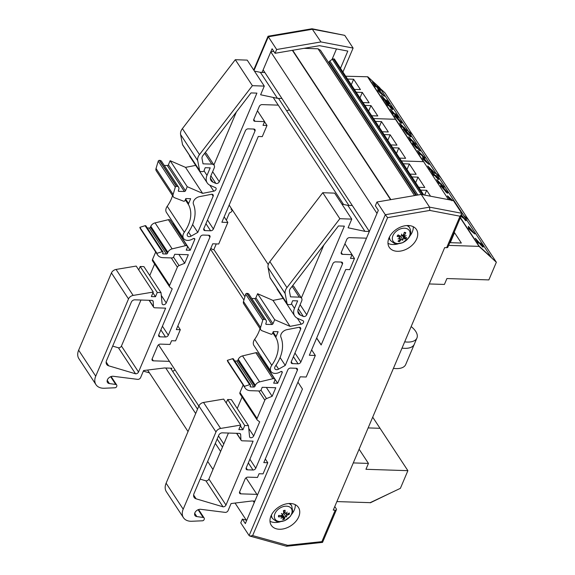 <?xml version="1.0" encoding="UTF-8"?>
<svg xmlns="http://www.w3.org/2000/svg" width="575" height="575" viewBox="0 0 575 575"><rect width="100%" height="100%" fill="white"/><g stroke="black" fill="none" stroke-linecap="round" stroke-linejoin="round"><path stroke-width="0.86" d="M454.02 232.667L454.53 232.681L461.337 243.038L449.779 242.664M454.53 232.681L450.29 242.679M448.622 245.388L479.025 246.373L460.295 217.889L479.025 246.373L496.354 262.243L468.503 219.88L463.781 215.56L468.503 219.88L440.644 177.517L435.929 173.197L440.644 177.517L412.793 135.154L408.07 130.834L412.793 135.154L384.934 92.791L380.219 88.471M496.354 262.243L488.858 279.91L446.912 278.552L444.418 284.438L429.252 283.949M420.591 190.124L426.679 190.318L430.553 196.219M426.679 190.318L424.652 195.09M403.262 163.76L409.342 163.961L407.007 169.46M409.342 163.961L416.149 174.318L410.068 174.117M411.923 176.942L418.011 177.136L415.675 182.642M418.011 177.136L424.817 187.493L418.737 187.299M423.315 161.647L367.605 76.928L423.315 161.647L401.4 160.935L423.315 161.647M392.732 147.761L398.82 147.955L405.627 158.312L399.546 158.111M398.82 147.955L396.484 153.46M375.403 121.397L381.491 121.598L379.155 127.104M381.491 121.598L388.298 131.955L382.21 131.754M384.071 134.579L390.152 134.78L387.816 140.278M390.152 134.78L396.966 145.13L390.878 144.936M373.549 118.572L395.456 119.291L373.549 118.572M364.881 105.397L370.961 105.592L377.775 115.949L371.687 115.755M370.961 105.592L368.625 111.097M347.552 79.034L353.632 79.235L351.296 84.741M353.632 79.235L360.439 89.592L354.358 89.391M356.213 92.216L362.3 92.417L359.964 97.915M362.3 92.417L369.107 102.767L363.026 102.573M345.69 76.216L367.777 76.777L448.579 199.662M372.708 417.17L380.032 428.303L368.144 427.915L380.032 428.303L407.883 470.666L400.387 488.34L370.178 502.658M407.883 470.666L365.944 469.301L368.446 463.414L359.102 449.212M353.287 462.918L368.446 463.414M336.878 501.58L370.235 502.665L390.978 492.804L370.286 502.816M423.746 194.918L334.334 58.945L333.392 58.916A1.409 0.963 146.7 0 0 332.343 59.254L329.813 61.015A1.409 0.963 146.7 0 0 329.108 62.078L328.814 62.977M416.214 195.292L329.044 62.733M415.862 195.356L320.44 50.241L318.033 48.789L304.017 48.336M414.553 195.579L318.033 48.789M273.75 51.29L270.782 51.872L263.134 69.891L369.351 231.438M377.006 213.411L270.782 51.872M348.874 205.397L278.487 98.361M343.548 204.456L273.168 97.419M366.189 238.884L321.152 344.993L316.624 338.114M268.288 264.601L229.159 205.095M244.928 296.729L213.799 249.385M246.014 477.818L257.413 495.154L302.45 389.045L297.929 382.167L302.45 389.045L245.338 523.595L242.362 519.081L246.301 520.174M243.937 300.057L210.464 249.147M223.783 444.008L218.478 435.943M198.849 406.087L158.549 344.799M222.467 447.113L217.163 439.048M197.527 409.192L170.552 368.165M254.251 502.6L253.216 501.033M220.62 451.454L215.316 443.39M195.687 413.533L165.751 368.014M246.603 520.627L235.053 503.067M212.973 469.48L207.668 461.416M188.032 431.559L147.588 370.048M334.772 506.532L336.282 508.825A2.322 1.179 -157 0 1 336.44 509.666A2.322 1.179 -157 0 1 335.232 510.169L321.878 541.643L287.651 545.316L252.641 535.591L387.6 217.652L429.798 210.436L460.014 216.207L461.754 214.446L461.732 213.282L453.38 200.574L421.238 194.436L376.956 202.012L375.346 205.792L378.321 210.313L321.202 344.863L316.681 337.985M242.362 519.081L240.76 522.862L249.119 535.569L249.881 536.072L252.641 535.591M376.956 202.012L385.308 214.719L249.119 535.569M335.232 510.169L333.256 510.104L444.676 247.609L446.66 247.674A2.322 1.179 23 0 0 447.868 247.171L461.754 214.446M269.998 521.295A16.244 11.133 146.7 0 0 274.943 522.481A16.244 11.133 146.7 0 0 280.284 521.784M291.654 514.302A16.244 11.133 146.7 0 0 295.284 504.67M279.4 529.259A16.244 11.133 -33.3 0 1 271.292 525.298A16.244 11.133 -33.3 0 1 278.753 507.071A16.244 11.133 -33.3 0 1 298.439 507.445A16.244 11.133 -33.3 0 1 295.643 521.633A16.244 11.133 -33.3 0 1 279.4 529.259M387.981 243.333A16.244 11.133 146.7 0 0 392.926 244.519A16.244 11.133 146.7 0 0 398.267 243.822M409.637 236.347A16.244 11.133 146.7 0 0 413.267 226.708M397.382 251.297A16.244 11.133 -33.3 0 1 389.282 247.336A16.244 11.133 -33.3 0 1 396.736 229.109A16.244 11.133 -33.3 0 1 416.429 229.49A16.244 11.133 -33.3 0 1 413.626 243.678A16.244 11.133 -33.3 0 1 397.382 251.297M321.878 541.643L322.553 542.383L336.44 509.666M387.6 217.652L385.308 214.719L429.59 207.144L429.798 210.436M287.651 545.316L286.4 546.228L249.881 536.072M332.343 59.254L429.59 207.144L461.732 213.282M336.497 48.925L332.019 59.477M262.063 72.4L272.097 48.767L275.066 53.288L319.513 45.684L347.803 51.089L340.493 68.31M275.066 53.288L276.676 49.507L320.958 41.932L353.1 48.07L342.93 72.019M149.421 372.844L143.34 371.148M276.676 49.507L268.317 36.793L312.599 29.224L344.741 35.363L312.009 28.757L320.958 41.932M312.009 28.757L268.043 36.239L268.317 36.793L254.021 70.481M353.1 48.07L344.741 35.363M256.903 494.371L240.81 493.853A2.343 1.603 146.7 0 1 239.638 493.278A2.343 1.603 146.7 0 1 239.603 491.927L245.115 478.932A2.343 1.603 146.7 0 1 247.904 477.142L257.478 477.451L259.059 473.735L263.048 473.865L267.777 462.731L263.788 462.595L300.2 376.819L306.18 377.013L315.323 355.472L311.636 349.866M365.707 238.151L349.571 237.626A2.343 1.603 146.7 0 0 346.79 239.416L341.27 252.411A2.343 1.603 146.7 0 0 341.313 253.762A2.343 1.603 146.7 0 0 342.477 254.337L352.058 254.646L350.477 258.362L354.473 258.491L349.744 269.632L345.748 269.502L309.343 355.278L315.323 355.472M254.89 501.084L251.943 500.99L231.071 503.556L228.067 510.629A2.322 1.588 -33.3 0 1 225.307 512.404L200.388 509.263A4.636 3.177 146.7 0 0 195.752 511.441A4.636 3.177 146.7 0 0 194.954 515.495A4.636 3.177 146.7 0 0 196.851 516.587L203.191 517.464A2.343 1.603 -33.3 0 1 204.154 518.018A2.343 1.603 -33.3 0 1 204.19 519.369L204.039 519.721A1.402 0.963 -33.3 0 1 202.501 520.792L191.842 521.259A14.713 10.084 -33.3 0 1 183.439 517.68A14.713 10.084 -33.3 0 1 183.195 509.191L215.977 431.954A4.679 3.206 -33.3 0 1 220.606 428.44L240.745 425.076L238.826 429.597L242.938 429.733L244.734 425.507L248.479 425.629L249.557 436.655A2.343 1.603 146.7 0 0 249.744 437.187A2.343 1.603 146.7 0 0 251.749 437.632A2.343 1.603 146.7 0 0 253.69 435.965L259.684 421.849L257.37 420.145A2.343 1.603 -33.3 0 1 257.097 419.858A2.343 1.603 -33.3 0 1 257.054 418.507L264.838 400.171A2.343 1.603 -33.3 0 1 266.52 398.597L272.155 396.283L275.777 387.737L262.207 387.298L261.107 389.9A1.402 0.963 -33.3 0 1 259.44 390.971L250.657 390.691A10.767 7.382 -33.3 0 1 245.144 388.06A10.767 7.382 -33.3 0 1 244.411 386.335L249.643 384.689A0.934 0.64 -33.3 0 1 250.47 385.408L250.154 386.156A0.934 0.64 146.7 0 0 250.635 386.925L253.827 387.025A0.934 0.64 146.7 0 0 254.941 386.307L255.357 385.329A4.679 3.206 -33.3 0 1 259.62 381.886L272.924 378.702A2.343 1.603 -33.3 0 1 274.742 379.205A2.343 1.603 -33.3 0 1 274.785 380.557L273.678 383.151L277.675 383.281L282.196 372.622A1.402 0.963 146.7 0 0 282.174 371.809A1.402 0.963 146.7 0 0 280.499 371.759A7.957 5.455 -33.3 0 1 271.012 371.472A7.957 5.455 -33.3 0 1 271.774 365.29A37.454 25.674 146.7 0 0 276.05 337.812A2.343 1.603 -33.3 0 1 276.065 336.555L278.113 331.725L273.305 331.567L272.457 333.565A0.934 0.64 -33.3 0 1 271.113 334.233L261.984 330.733A4.679 3.206 -33.3 0 1 260.806 329.813A4.679 3.206 -33.3 0 1 260.583 327.498L262.775 320.153A0.934 0.64 -33.3 0 1 263.918 319.355L264.169 319.362A3.845 2.638 -33.3 0 1 266.103 320.304A3.845 2.638 -33.3 0 1 266.304 322.129L265.822 323.689A0.934 0.64 146.7 0 0 266.333 324.379L271.846 324.508A0.934 0.64 146.7 0 0 272.96 323.79L274.692 319.707L290.08 326.377L301.235 324.192A2.343 1.603 146.7 0 0 303.212 322.913A2.343 1.603 146.7 0 0 303.435 321.094A2.343 1.603 146.7 0 0 302.903 320.656L297.678 318.392A13.11 8.984 -33.3 0 1 294.695 315.948A13.11 8.984 -33.3 0 1 294.472 308.38L297.656 300.876L292.689 300.718L291.748 302.932A1.402 0.963 -33.3 0 1 291.324 304.074A1.402 0.963 -33.3 0 1 290.023 304.628L288.413 304.577A2.343 1.603 -33.3 0 1 287.241 304.002A2.343 1.603 -33.3 0 1 287.076 303.593L285.15 293.566A9.365 6.418 -33.3 0 1 286.954 287.622L339.854 218.694L351.763 219.118L348.083 227.786L364.931 231.344L369.33 231.488M278.616 369.143L285.257 365.412L300.624 329.209A2.343 1.603 146.7 0 0 300.581 327.858A2.343 1.603 146.7 0 0 298.871 327.333L286.903 329.683A6.088 4.169 146.7 0 0 280.923 337.238A42.14 28.879 -33.3 0 1 275.245 366.347A3.277 2.25 146.7 0 0 274.929 368.898A3.277 2.25 146.7 0 0 278.616 369.143L276.022 365.204M303.334 316.43A2.343 1.603 146.7 0 0 306.755 314.769L344.375 226.133L338.467 225.939L290.382 288.592A4.679 3.206 146.7 0 0 289.484 291.561L290.497 296.851L299.244 297.138A4.715 3.234 -33.3 0 1 301.602 298.288A4.715 3.234 -33.3 0 1 301.573 301.235L298.389 308.746A8.431 5.779 146.7 0 0 298.533 313.605A8.431 5.779 146.7 0 0 300.452 315.179L303.334 316.43L298.346 308.84M341.27 262.056A2.343 1.603 -33.3 0 1 342.434 262.631A2.343 1.603 -33.3 0 1 342.477 263.982L300.862 362.013A2.343 1.603 -33.3 0 1 298.08 363.81L292.488 363.623A2.343 1.603 -33.3 0 1 291.324 363.055A2.343 1.603 -33.3 0 1 291.281 361.704L332.896 263.666A2.343 1.603 -33.3 0 1 335.678 261.877L341.27 262.056M247.408 469.825A2.343 1.603 -33.3 0 1 246.244 469.257A2.343 1.603 -33.3 0 1 246.201 467.906L287.816 369.876A2.343 1.603 -33.3 0 1 290.598 368.079L296.183 368.266A2.343 1.603 -33.3 0 1 297.354 368.834A2.343 1.603 -33.3 0 1 297.39 370.185L255.782 468.215A2.343 1.603 -33.3 0 1 252.993 470.012L247.408 469.825L246.179 467.957M242.276 440.809L253.101 441.162L225.989 505.037A2.343 1.603 -33.3 0 1 222.999 506.812L196.125 498.827A6.656 4.564 -33.3 0 1 194.127 497.411A6.656 4.564 -33.3 0 1 194.019 493.573L218.838 435.088A2.925 2.005 -33.3 0 1 222.324 432.846L239.315 433.399A2.322 1.588 -33.3 0 1 240.472 433.967A2.322 1.588 -33.3 0 1 240.659 434.549L240.932 439.659A2.322 1.588 146.7 0 0 241.119 440.242A2.322 1.588 146.7 0 0 242.276 440.809M323.84 245L301.372 297.936M301.602 298.288L293.983 286.709A4.715 3.234 146.7 0 0 292.596 285.71M200.15 479.119L205.915 480.829A2.343 1.603 146.7 0 0 208.905 479.054L228.433 433.047M222.999 506.812L205.915 480.829M272.155 396.283L266.34 387.435M285.257 365.412L280.09 357.557M352.058 254.646L344.928 243.8M364.931 231.344L347.846 205.368L341.888 204.103M351.763 219.118L334.679 193.135L322.769 192.711L269.869 261.639A9.365 6.418 146.7 0 0 268.065 267.583L269.991 277.61A2.343 1.603 146.7 0 0 270.157 278.02L287.241 304.002M261.021 356.277L260.338 357.291M277.675 383.281L260.59 357.305M243.153 385.034L239.969 392.524A2.343 1.603 146.7 0 0 240.012 393.875L257.097 419.858M242.097 397.045L237.231 408.523M248.479 425.629L231.394 399.647L227.65 399.524L226.198 402.946M244.734 425.507L227.65 399.524M242.938 429.733L240.408 425.881M240.745 425.076L223.661 399.093L203.521 402.457A4.679 3.206 146.7 0 0 198.893 405.972L166.11 483.208A14.713 10.084 146.7 0 0 166.355 491.697L183.439 517.68M354.473 258.491L352.015 254.754M267.777 462.731L265.319 458.987M250.456 384.869L233.371 358.886A0.934 0.64 146.7 0 0 232.559 358.714L227.326 360.353A10.767 7.382 146.7 0 0 228.059 362.077L245.144 388.06M244.411 386.335L227.326 360.353M274.742 379.205L257.658 353.223A2.343 1.603 146.7 0 0 255.839 352.719L242.535 355.903A4.679 3.206 146.7 0 0 238.273 359.346L237.856 360.331A0.934 0.64 -33.3 0 1 236.742 361.043L234.744 360.978M339.854 218.694L322.769 192.711M276.776 288.089A13.11 8.984 146.7 0 0 277.61 289.965L294.695 315.948M283.159 298.403L272.996 300.394L257.607 293.724L255.875 297.807A0.934 0.64 -33.3 0 1 254.761 298.526L251.735 298.454M290.08 326.377L272.996 300.394M274.692 319.707L257.607 293.724M266.103 320.304L249.018 294.321A3.845 2.638 146.7 0 0 247.085 293.387L246.833 293.372A0.934 0.64 146.7 0 0 245.69 294.17L243.498 301.516A4.679 3.206 146.7 0 0 243.721 303.83L260.806 329.813M262.775 320.153L245.69 294.17M260.583 327.498L243.498 301.516M260.008 328.598A37.454 25.674 -33.3 0 1 254.689 339.308A7.957 5.455 146.7 0 0 253.927 345.489L271.012 371.472M352.31 205.512L347.846 205.368M169.438 361.359L153.345 360.834A2.343 1.603 146.7 0 1 152.174 360.259A2.343 1.603 146.7 0 1 152.138 358.908L157.651 345.913A2.343 1.603 146.7 0 1 160.439 344.123L170.013 344.432L171.587 340.723L175.583 340.853L180.313 329.712L176.317 329.583L212.728 243.8L218.716 243.994L227.858 222.453L224.171 216.847M216.265 243.915L214.116 248.968A0.934 0.64 -33.3 0 1 212.649 249.579L210.845 248.242M231.337 208.409L230.992 209.214A2.343 1.603 -33.3 0 1 231.783 209.731A2.343 1.603 -33.3 0 1 231.517 211.6A2.343 1.603 -33.3 0 1 229.454 212.851L226.349 220.16M278.243 105.132L262.107 104.607A2.343 1.603 146.7 0 0 259.318 106.397L253.805 119.399A2.343 1.603 146.7 0 0 253.841 120.75A2.343 1.603 146.7 0 0 255.013 121.318L264.586 121.627L263.012 125.343L267.001 125.472L262.279 136.613L258.283 136.483L221.871 222.259L227.858 222.453M289.419 109.875L286.652 110.774M171.407 369.459L171.932 368.216L164.472 367.971L143.606 370.537L140.602 377.61A2.322 1.588 -33.3 0 1 137.842 379.385L112.923 376.244A4.636 3.177 146.7 0 0 108.287 378.422A4.636 3.177 146.7 0 0 107.482 382.476A4.636 3.177 146.7 0 0 109.387 383.568L115.726 384.445A2.343 1.603 -33.3 0 1 116.689 384.998A2.343 1.603 -33.3 0 1 116.725 386.35L116.574 386.702A1.402 0.963 -33.3 0 1 115.036 387.773L104.37 388.24A14.713 10.084 -33.3 0 1 95.975 384.661A14.713 10.084 -33.3 0 1 95.73 376.172L128.513 298.935A4.679 3.206 -33.3 0 1 133.141 295.421L153.281 292.057L151.362 296.578L155.473 296.714L157.27 292.488L161.007 292.61L162.093 303.636A2.343 1.603 146.7 0 0 162.272 304.168A2.343 1.603 146.7 0 0 164.285 304.613A2.343 1.603 146.7 0 0 166.225 302.946L172.213 288.837L169.905 287.126A2.343 1.603 -33.3 0 1 169.632 286.839A2.343 1.603 -33.3 0 1 169.589 285.488L177.373 267.152A2.343 1.603 -33.3 0 1 179.055 265.578L184.69 263.264L188.312 254.725L174.743 254.279L173.643 256.881A1.402 0.963 -33.3 0 1 171.968 257.952L163.192 257.672A10.767 7.382 -33.3 0 1 157.672 255.041A10.767 7.382 -33.3 0 1 156.946 253.316L162.179 251.678A0.934 0.64 -33.3 0 1 163.005 252.396L162.689 253.137A0.934 0.64 146.7 0 0 163.171 253.906L166.362 254.006A0.934 0.64 146.7 0 0 167.476 253.295L167.893 252.31A4.679 3.206 -33.3 0 1 172.148 248.867L185.452 245.683A2.343 1.603 -33.3 0 1 187.278 246.186A2.343 1.603 -33.3 0 1 187.321 247.537L186.214 250.139L190.203 250.269L194.731 239.603A1.402 0.963 146.7 0 0 194.709 238.79A1.402 0.963 146.7 0 0 193.035 238.74A7.957 5.455 -33.3 0 1 183.547 238.452A7.957 5.455 -33.3 0 1 184.309 232.271A37.454 25.674 146.7 0 0 188.586 204.793A2.343 1.603 -33.3 0 1 188.6 203.536L190.648 198.706L185.84 198.548L184.992 200.546A0.934 0.64 -33.3 0 1 183.641 201.221L174.52 197.714A4.679 3.206 -33.3 0 1 173.341 196.794A4.679 3.206 -33.3 0 1 173.118 194.479L175.31 187.134A0.934 0.64 -33.3 0 1 176.453 186.336L176.705 186.35A3.845 2.638 -33.3 0 1 178.638 187.285A3.845 2.638 -33.3 0 1 178.839 189.11L178.358 190.67A0.934 0.64 146.7 0 0 178.868 191.36L184.381 191.489A0.934 0.64 146.7 0 0 185.495 190.778L187.227 186.688L202.616 193.358L213.771 191.173A2.343 1.603 146.7 0 0 215.747 189.894A2.343 1.603 146.7 0 0 215.97 188.075A2.343 1.603 146.7 0 0 215.438 187.637L210.213 185.373A13.11 8.984 -33.3 0 1 207.23 182.929A13.11 8.984 -33.3 0 1 207.007 175.361L210.191 167.857L205.225 167.699L204.283 169.912A1.402 0.963 -33.3 0 1 203.859 171.055A1.402 0.963 -33.3 0 1 202.551 171.609L200.948 171.558A2.343 1.603 -33.3 0 1 199.777 170.983A2.343 1.603 -33.3 0 1 199.611 170.574L197.685 160.547A9.365 6.418 -33.3 0 1 199.489 154.603L252.389 85.675L264.292 86.099L260.619 94.767L277.466 98.332L281.923 98.476M175.044 369.89L172.687 371.407M191.152 236.124L197.793 232.393L213.16 196.19A2.343 1.603 146.7 0 0 213.117 194.839A2.343 1.603 146.7 0 0 211.406 194.314L199.439 196.664A6.088 4.169 146.7 0 0 193.459 204.226A42.14 28.879 -33.3 0 1 187.781 233.328A3.277 2.25 146.7 0 0 187.457 235.879A3.277 2.25 146.7 0 0 191.152 236.124L188.557 232.185M215.869 183.411A2.343 1.603 146.7 0 0 219.291 181.75L256.91 93.114L251.002 92.927L202.917 155.573A4.679 3.206 146.7 0 0 202.019 158.542L203.033 163.832L211.78 164.119A4.715 3.234 -33.3 0 1 214.13 165.269A4.715 3.234 -33.3 0 1 214.108 168.223L210.924 175.727A8.431 5.779 146.7 0 0 211.061 180.586A8.431 5.779 146.7 0 0 212.98 182.16L215.869 183.411L210.881 175.828M253.798 129.037A2.343 1.603 -33.3 0 1 254.969 129.612A2.343 1.603 -33.3 0 1 255.005 130.963L213.397 228.994A2.343 1.603 -33.3 0 1 210.608 230.791L205.023 230.604A2.343 1.603 -33.3 0 1 203.859 230.036A2.343 1.603 -33.3 0 1 203.816 228.685L245.432 130.647A2.343 1.603 -33.3 0 1 248.213 128.857L253.798 129.037M159.943 336.813A2.343 1.603 -33.3 0 1 158.772 336.238A2.343 1.603 -33.3 0 1 158.736 334.887L200.352 236.857A2.343 1.603 -33.3 0 1 203.133 235.06L208.718 235.247A2.343 1.603 -33.3 0 1 209.889 235.815A2.343 1.603 -33.3 0 1 209.925 237.166L168.317 335.203A2.343 1.603 -33.3 0 1 165.528 336.993L159.943 336.813L158.714 334.945M154.804 307.79L165.636 308.143L138.525 372.018A2.343 1.603 -33.3 0 1 135.535 373.793L108.661 365.808A6.656 4.564 -33.3 0 1 106.663 364.392A6.656 4.564 -33.3 0 1 106.548 360.554L131.373 302.069A2.925 2.005 -33.3 0 1 134.859 299.827L151.85 300.38A2.322 1.588 -33.3 0 1 153.007 300.948A2.322 1.588 -33.3 0 1 153.194 301.53L153.46 306.64A2.322 1.588 146.7 0 0 153.647 307.23A2.322 1.588 146.7 0 0 154.804 307.79M236.375 111.981L213.907 164.917M214.13 165.269L206.518 153.69A4.715 3.234 146.7 0 0 205.131 152.691M112.686 346.1L118.45 347.81A2.343 1.603 146.7 0 0 121.44 346.035L140.968 300.028M135.535 373.793L118.45 347.81M184.69 263.264L178.868 254.416M197.793 232.393L192.625 224.537M264.586 121.627L257.456 110.781M277.466 98.332L260.382 72.349L254.423 71.092M264.292 86.099L247.207 60.123L235.304 59.692L182.404 128.62A9.365 6.418 146.7 0 0 180.6 134.564L182.527 144.591A2.343 1.603 146.7 0 0 182.692 145.008L199.777 170.983M173.557 223.258L172.874 224.279M190.203 250.269L173.118 224.286M155.688 252.015L152.504 259.505A2.343 1.603 146.7 0 0 152.548 260.856L169.632 286.839M154.632 264.033L149.759 275.504M161.007 292.61L143.923 266.627L140.185 266.505L138.733 269.927M157.27 292.488L140.185 266.505M155.473 296.714L152.943 292.862M153.281 292.057L136.196 266.074L116.057 269.438A4.679 3.206 146.7 0 0 111.428 272.952L78.646 350.189A14.713 10.084 146.7 0 0 78.89 358.678L95.975 384.661M267.001 125.472L264.543 121.735M180.313 329.712L177.855 325.967M162.984 251.85L145.899 225.867A0.934 0.64 146.7 0 0 145.094 225.695L139.862 227.333A10.767 7.382 146.7 0 0 140.588 229.058L157.672 255.041M156.946 253.316L139.862 227.333M187.278 246.186L170.193 220.203A2.343 1.603 146.7 0 0 168.367 219.7L155.063 222.884A4.679 3.206 146.7 0 0 150.808 226.327L150.391 227.312A0.934 0.64 -33.3 0 1 149.277 228.023L147.279 227.959M252.389 85.675L235.304 59.692M189.312 155.07A13.11 8.984 146.7 0 0 190.145 156.946L207.23 182.929M195.687 165.384L185.531 167.375L170.143 160.705L168.41 164.795A0.934 0.64 -33.3 0 1 167.296 165.507L164.27 165.435M202.616 193.358L185.531 167.375M187.227 186.688L170.143 160.705M178.638 187.285L161.553 161.302A3.845 2.638 146.7 0 0 159.62 160.368L159.368 160.36A0.934 0.64 146.7 0 0 158.226 161.151L156.033 168.497A4.679 3.206 146.7 0 0 156.256 170.811L173.341 196.794M175.31 187.134L158.226 161.151M173.118 194.479L156.033 168.497M172.543 195.579A37.454 25.674 -33.3 0 1 167.224 206.288A7.957 5.455 146.7 0 0 166.463 212.47L183.547 238.452M264.838 72.493L260.382 72.349M408.315 238.187A9.696 6.641 -33.3 0 1 393.041 241.126A9.696 6.641 -33.3 0 1 402.263 228.397A9.696 6.641 -33.3 0 1 408.315 238.187M402.73 239.222A18.35 6.605 62.9 0 1 402.665 240.379A18.35 0.668 -107.5 0 0 402.399 239.351L402.191 238.776L402.73 239.222L403.938 238.661A18.537 6.663 43.1 0 0 405.713 239.042L402.608 235.542M399.726 238.33L400.056 239.459A18.537 11.133 115.7 0 1 398.022 241.205A5.937 4.068 146.7 0 0 399.352 241.629A18.537 12.327 -80.6 0 0 401.134 239.804L402.399 239.351M403.269 235.017L404.57 236.361L404.347 235.376A18.537 13.354 -69.7 0 0 405.792 232.738A5.937 4.068 146.7 0 0 404.462 232.314A18.537 10.113 105.8 0 1 403.262 235.024L402.047 235.556A18.35 5.038 57.9 0 0 401.494 234.09A18.35 2.235 -102.5 0 1 401.717 235.685L400.459 236.167A18.537 4.449 -144.2 0 1 398.101 234.902A5.937 4.068 146.7 0 0 397.109 236.275L397.109 236.275A18.537 8.517 36.1 0 0 399.654 237.288L399.833 238.287A18.35 10.659 -18.1 0 1 398.015 238.884A18.35 14.576 179.7 0 0 399.877 238.539L400.056 239.459M398.518 235.139L400.006 237.576L398.899 235.347M404.57 236.361A18.35 10.206 -9.9 0 0 406.137 235.577A18.35 15.029 168.5 0 1 404.613 236.612L404.498 236.347M405.713 239.042A5.937 4.068 146.7 0 0 406.705 237.669A18.537 6.303 -151.2 0 1 404.75 237.547L402.852 235.47M404.75 237.547L404.613 236.612M405.792 232.738L404.405 232.616M399.28 240.178L399.352 241.629M402.047 235.556L401.645 235.125M402.191 238.776L400.689 236.239M283.784 506.467A9.696 6.641 -33.3 0 1 290.612 515.739A9.696 6.641 -33.3 0 1 275.26 519.39A9.696 6.641 -33.3 0 1 283.784 506.467M286.925 514.179L286.142 513.669A18.35 14.497 112.2 0 0 287.169 512.088A18.35 10.609 -49.7 0 1 285.926 513.533L285.056 512.986A18.537 8.316 -103.5 0 0 285.092 510.262L285.092 510.262A5.937 4.068 146.7 0 0 283.432 510.65A18.537 4.233 76.8 0 1 283.705 513.303L282.778 514.28A18.35 2.458 35.1 0 1 281.383 513.468A18.35 5.261 -125.2 0 0 282.533 514.532L281.585 515.452A18.537 10.242 -173.5 0 1 278.609 515.516A5.937 4.068 146.7 0 0 278.501 516.896A18.537 13.448 1.7 0 0 281.498 516.573L282.332 517.155A18.35 10.127 -57.9 0 1 281.01 518.298A18.35 14.972 123.2 0 0 282.548 517.292L283.367 517.766A18.537 6.102 83.7 0 1 282.749 519.606A5.937 4.068 146.7 0 0 284.409 519.211A18.537 6.447 -110.5 0 0 284.718 517.442L285.696 516.544L285.502 515.876L285.94 516.293L286.839 515.301A18.537 12.456 12.8 0 0 289.232 514.352A5.937 4.068 146.7 0 0 289.34 512.965A18.537 11.234 176.5 0 1 286.925 514.179L286.005 513.446M283.533 511.455L285.186 513.418L283.482 511.031M285.94 516.293A18.35 0.898 40.1 0 0 286.803 516.918A18.35 6.821 -130.2 0 1 285.696 516.544M282.203 515.2L283.367 517.766M281.606 515.444L282.332 517.155M278.94 515.523L278.501 516.896M282.39 514.992L284.409 519.211M289.232 514.352L287.924 513.719M282.303 514.007L282.533 514.532M285.502 515.876L283.705 513.425M404.678 341.845A18.544 9.408 23 0 0 407.272 342.067A18.544 9.408 23 0 0 416.925 338.035A18.544 9.408 23 0 0 411.161 326.578M416.925 338.035L414.266 344.288A18.544 9.408 -157 0 1 404.613 348.328A18.544 9.408 -157 0 1 402.026 348.105M402.018 348.119A18.565 9.423 23 0 0 414.287 344.303A18.565 9.423 23 0 0 414.453 343.857M414.287 344.303L405.691 364.55A18.565 9.423 -157 0 1 393.422 368.367M452.015 200.819L451.727 200.165L452.23 200.359M451.727 200.165L452.101 200.33M451.979 200.438L451.555 200.316M450.771 200.014L448.773 197.671C448.277 196.88 448.399 196.808 449.132 197.455L451.202 200.158M448.773 197.671C448.277 196.88 448.399 196.808 449.132 197.455L448.953 197.599C448.22 196.952 448.105 197.024 448.601 197.814M451.073 200.272L450.937 199.424M450.764 199.575L448.953 197.599M450.088 199.949L447.422 196.018M452.561 200.416L447.573 195.888L450.462 200.021M451.44 199.252L450.793 199.072M443.088 188.593L441.722 186.508L443.361 187.91L446.725 191.921L443.088 188.593M446.552 192.064L445.165 189.966L441.55 186.652M446.66 191.446L446.725 191.921M440.939 186.516L440.637 185.351L445.704 191.468C447.788 193.387 448.327 193.581 447.321 192.057L442.728 186.947C440.637 185.021 440.098 184.827 441.118 186.372L445.704 191.468M447.149 192.201C448.155 193.732 447.616 193.538 445.532 191.619M447.623 193.207L447.321 192.057M434.427 175.706L433.557 175.217L430.869 170.718L433.737 175.073L432.148 172.234L437.992 178.854C439.012 179.774 439.099 179.572 438.251 178.25L435.85 175.332L437.316 177.855L430.869 170.718M437.812 178.214L437.316 177.855M437.661 178.336L436.662 176.374M436.49 176.518L435.886 175.382M438.071 178.394C438.926 179.716 438.84 179.917 437.819 179.005L436.562 177.395M437.819 179.005L437.992 178.854C439.012 179.774 439.099 179.572 438.251 178.25M436.382 177.546L434.916 175.519M434.743 175.662L433.227 173.873M420.469 154.524L419.685 154.122L417.594 150.528L419.858 153.971L420.469 154.524L419.642 153.273L424.537 157.464L417.594 150.528M422.359 155.394L422.201 154.74M420.16 154.05L425.018 158.19M416.631 147.394L413.504 143.779L415.136 145.08L416.659 147.387M413.741 144.347L413.504 143.779M416.501 147.502L413.324 143.923M419.333 150.42L420.275 150.973L417.299 146.977L412.598 142.686L414.683 145.834L417.637 148.501L416.444 148.019L412.908 143.894L412.598 142.693M419.506 150.269L420.275 150.973M419.304 150.377L416.825 147.063M417.637 148.501L415.711 145.604L419.484 150.233M409.551 135.528L407.898 133.731L407.61 133.077L408.042 133.199L409.551 135.528L407.438 133.22M406.654 132.926L404.663 130.575C404.16 129.785 404.283 129.713 405.016 130.36L406.82 132.336L407.129 133.033L406.654 132.926L407.129 133.033L406.82 132.336M404.663 130.575C404.16 129.785 404.283 129.713 405.016 130.36L404.843 130.511C404.103 129.864 403.988 129.936 404.484 130.726M406.647 132.487L404.843 130.511M406.475 133.069L406.956 133.177M407.855 134.227L407.193 134.119L403.305 128.922M409.997 136.613L410.169 136.462C411.075 137.267 411.118 137.022 410.291 135.729L407.323 132.164L403.456 128.8L407.366 133.968L410.859 136.915L407.883 134.248M407.323 132.164L406.676 131.977M407.193 134.119L408.034 134.076M393.897 114.073L393.034 113.584L390.346 109.085L393.207 113.44L391.618 110.601L397.469 117.221C398.489 118.141 398.576 117.94 397.72 116.617L396.175 114.483L395.327 113.699L396.793 116.222L390.346 109.085M397.282 116.581L396.793 116.222M397.138 116.703L396.139 114.741M395.959 114.885L395.356 113.749M397.548 116.761C398.396 118.083 398.31 118.285 397.289 117.372L396.031 115.762M397.289 117.372L397.469 117.221C398.489 118.141 398.576 117.94 397.72 116.617M395.859 115.913L394.393 113.886M394.213 114.03L392.696 112.24M384.941 100.445L384.071 99.957L381.383 95.457L384.244 99.813L382.655 96.974L388.506 103.593C389.527 104.506 389.613 104.305 388.757 102.983L387.212 100.848L386.364 100.072L387.83 102.587L381.383 95.457M388.326 102.947L387.83 102.587M388.175 103.076L387.176 101.114M386.997 101.257L386.393 100.122M388.585 103.133C389.433 104.456 389.354 104.657 388.326 103.737L387.068 102.134M388.326 103.737L388.506 103.593C389.527 104.506 389.613 104.305 388.757 102.983M386.896 102.278L385.43 100.258M385.257 100.402L383.733 98.612M380.434 92.381L378.875 90.009L382.763 94.516L380.434 92.381M381.311 93.186L379.845 91.483M381.584 94.135L378.163 90.972L384.301 96.284L378.58 89.441L377.739 88.672L379.787 91.792L377.739 89.916L378.343 90.828M378.163 90.972L377.739 89.916M379.105 91.166L377.739 88.672M381.541 94.07L384.301 96.284M375.978 86.811L375.108 86.329L372.42 81.83L375.288 86.178L373.7 83.346L379.543 89.966C380.564 90.879 380.65 90.677 379.795 89.355L378.249 87.22L377.401 86.444L378.868 88.96L372.42 81.83M379.363 89.319L378.868 88.96M379.213 89.448L378.213 87.479M378.041 87.63L377.437 86.494M379.622 89.506C380.47 90.828 380.391 91.03 379.371 90.11L378.113 88.507M379.371 90.11L379.543 89.966C380.564 90.879 380.65 90.677 379.795 89.355M377.933 88.651L376.467 86.624M376.294 86.775L374.778 84.985M388.42 105.743L387.557 105.254L384.869 100.754L387.73 105.11L386.141 102.271L391.992 108.891C393.012 109.811 393.092 109.602 392.243 108.287L390.698 106.145L389.843 105.369L391.316 107.892L384.869 100.754M391.805 108.251L391.316 107.892M391.654 108.373L390.662 106.411M390.482 106.555L389.879 105.419M392.064 108.431C392.919 109.753 392.833 109.954 391.812 109.042L390.554 107.432M391.812 109.042L391.992 108.891C393.012 109.811 393.092 109.602 392.243 108.287M390.382 107.583L388.916 105.556M388.736 105.699L387.219 103.91M397.088 118.63L395.722 116.545L397.361 117.947L400.717 121.958L397.088 118.63M400.545 122.101L399.165 120.003L395.543 116.689M400.66 121.483L400.717 121.958M394.932 116.552L394.63 115.388L399.697 121.505C401.788 123.424 402.327 123.618 401.321 122.094L396.728 116.984C394.63 115.058 394.091 114.863 395.111 116.409L399.697 121.505M401.142 122.238C402.148 123.769 401.609 123.575 399.524 121.656M401.616 123.244L401.321 122.094M402.543 127.269L401.76 126.859L399.675 123.266L401.939 126.716L402.543 127.269L401.724 126.018L406.611 130.202L399.675 123.266M404.433 128.139L404.275 127.485M402.234 126.795L407.093 130.935M411.506 140.897L410.723 140.487L408.631 136.9L410.895 140.343L411.506 140.897L410.687 139.646L415.574 143.829L408.631 136.9M413.396 141.766L413.238 141.112M411.197 140.422L416.056 144.562M425.241 160.526L423.682 158.154L427.57 162.653L425.241 160.526M426.118 161.331L424.652 159.627M426.391 162.272L422.97 159.117L429.108 164.428L423.387 157.586L422.546 156.817L424.602 159.936L422.553 158.06L423.15 158.973M422.97 159.117L422.553 158.06M423.912 159.304L422.546 156.817M426.348 162.215L429.108 164.428M430.625 169.977L429.841 169.567L427.75 165.974L430.021 169.417L430.625 169.977L429.805 168.719L434.693 172.91L427.75 165.974M432.515 170.84L432.357 170.186M430.316 169.503L435.174 173.643M439.588 183.605L438.804 183.195L436.713 179.601L438.977 183.044L439.588 183.605L438.768 182.354L443.656 186.537L436.713 179.601M441.478 184.467L441.32 183.82M439.278 183.13L444.137 187.27M460.949 214.755L462.494 217.027L461.121 215.934M462.314 217.178L461.287 215.56M465.146 220.096L465.915 220.8L465.649 219.93L461.538 214.964M465.326 219.952L466.095 220.656M465.125 220.06L462.638 216.739M461.042 216.128L463.457 218.177L461.524 215.28L465.297 219.909M460.942 216.365L463.457 218.177M470.961 230.057L469.401 227.686L473.29 232.192L470.961 230.057M471.845 230.862L470.372 229.166M472.118 231.811L468.697 228.656L474.835 233.96L469.114 227.125L468.273 226.349L470.321 229.468L468.273 227.592L468.869 228.505M468.697 228.656L468.273 227.592M469.631 228.843L468.273 226.349M472.075 231.747L474.835 233.96M478.86 243.275L477.99 242.794L475.302 238.287L478.17 242.643L476.582 239.811L482.425 246.423C483.446 247.343 483.532 247.142 482.677 245.82L481.131 243.685L480.283 242.902L481.749 245.424L475.302 238.287M482.245 245.784L481.749 245.424M482.094 245.906L481.095 243.944M480.923 244.095L480.319 242.959M482.504 245.971C483.352 247.286 483.273 247.494 482.253 246.574L480.995 244.964M482.253 246.574L482.425 246.423C483.446 247.343 483.532 247.142 482.677 245.82M480.815 245.115L479.349 243.088M479.176 243.239L477.66 241.45M460.402 217.638L479.198 246.229L491.129 257.14L379.701 87.695L367.777 76.777M479.198 246.229L491.129 257.14M422.69 194.717L333.392 58.916M417.917 195.004L329.813 61.015M416.652 195.22L329.108 62.078M390.885 199.626L292.675 50.277M390.569 199.683L292.366 50.327M460.014 216.207L446.66 247.674M299.244 297.138L292.129 286.314M292.488 363.623L291.259 361.754M297.39 370.185L296.125 368.259M255.782 468.215L249.881 459.245M252.993 470.012L248.321 462.904M240.932 439.659L236.756 433.313M240.659 434.549L240.005 433.564M196.125 498.827L193.617 495.018M225.989 505.037L208.905 479.054M342.477 263.982L341.212 262.056M298.08 363.81L293.408 356.701M300.862 362.013L294.961 353.043M306.755 314.769L300.114 304.678M300.624 329.209L299.359 327.29M282.196 372.622L281.441 371.464M266.52 398.597L260.964 390.152M264.838 400.171L258.772 390.95M257.054 418.507L239.969 392.524M253.69 435.965L248.752 428.454M220.606 428.44L203.521 402.457M215.977 431.954L198.893 405.972M183.195 509.191L166.11 483.208M203.191 517.464L198.109 509.738M196.851 516.587L194.702 513.31M240.81 493.853L239.581 491.984M342.477 254.337L341.248 252.468M250.635 386.925L250.147 386.177M249.643 384.689L232.559 358.714M272.924 378.702L255.839 352.719M259.62 381.886L242.535 355.903M255.357 385.329L238.273 359.346M254.941 386.307L237.856 360.331M253.827 387.025L236.742 361.043M286.954 287.622L269.869 261.639M285.15 293.566L268.065 267.583M287.076 303.593L269.991 277.61M294.472 308.38L291.503 303.866M301.235 324.192L297.311 318.219M272.96 323.79L255.875 297.807M271.846 324.508L254.761 298.526M266.333 324.379L265.844 323.624M264.169 319.362L247.085 293.387M263.918 319.355L246.833 293.372M276.065 336.555L273.103 332.041M276.05 337.812L272.773 332.824M271.774 365.29L254.689 339.308M300.452 315.179L297.85 311.226M211.78 164.119L204.664 153.295M205.023 230.604L203.794 228.735M209.925 237.166L208.66 235.24M168.317 335.203L162.416 326.226M165.528 336.993L160.856 329.885M153.46 306.64L149.292 300.294M153.194 301.53L152.54 300.545M108.661 365.808L106.152 361.998M138.525 372.018L121.44 346.035M255.005 130.963L253.74 129.037M210.608 230.791L205.936 223.682M213.397 228.994L207.496 220.024M219.291 181.75L212.649 171.659M213.16 196.19L211.895 194.271M194.731 239.603L193.976 238.445M179.055 265.578L173.499 257.133M177.373 267.152L171.307 257.931M169.589 285.488L152.504 259.505M166.225 302.946L161.287 295.435M133.141 295.421L116.057 269.438M128.513 298.935L111.428 272.952M95.73 376.172L78.646 350.189M115.726 384.445L110.644 376.718M109.387 383.568L107.23 380.291M153.345 360.834L152.116 358.965M255.013 121.318L253.783 119.449M163.171 253.906L162.682 253.158M162.179 251.678L145.094 225.695M185.452 245.683L168.367 219.7M172.148 248.867L155.063 222.884M167.893 252.31L150.808 226.327M167.476 253.295L150.391 227.312M166.362 254.006L149.277 228.023M199.489 154.603L182.404 128.62M197.685 160.547L180.6 134.564M199.611 170.574L182.527 144.591M207.007 175.361L204.039 170.854M213.771 191.173L209.846 185.2M185.495 190.778L168.41 164.795M184.381 191.489L167.296 165.507M178.868 191.36L178.372 190.612M176.705 186.35L159.62 160.368M176.453 186.336L159.368 160.36M188.6 203.536L185.632 199.022M188.586 204.793L185.301 199.805M184.309 232.271L167.224 206.288M212.98 182.16L210.378 178.207M389.483 236.943A11.464 7.856 146.7 0 0 390.554 240.566C393.81 243.247 395.83 244.325 396.599 243.8L402.637 242.743L408.631 237.985C410.996 234.772 411.355 231.438 409.709 227.973A11.464 7.856 146.7 0 0 406.805 225.551M406.137 237.662A5.448 3.738 -33.3 0 1 405.31 238.762M404.354 232.602A5.448 3.738 -33.3 0 1 404.886 232.746A5.448 3.738 -33.3 0 1 405.411 232.968M397.411 236.224A5.448 3.738 -33.3 0 1 398.281 235.01M399.496 241.133A5.448 3.738 -33.3 0 1 398.482 240.846M401.134 239.804L399.941 238.215M403.938 238.661L402.371 235.621M404.347 235.376L403.592 234.341M271.493 514.905A11.464 7.856 146.7 0 0 272.572 518.528L270.897 516.228M272.572 518.528C275.827 521.209 277.84 522.287 278.609 521.762L284.654 520.698L290.231 516.487L291.892 513.806L292.682 511.11L291.719 505.935A11.464 7.856 146.7 0 0 288.815 503.513M283.461 510.859A5.448 3.738 -33.3 0 1 284.934 510.521M278.868 516.63A5.448 3.738 -33.3 0 1 278.861 515.991A5.448 3.738 -33.3 0 1 278.925 515.523M284.302 518.736A5.448 3.738 -33.3 0 1 282.957 519.081M288.83 513.252A5.448 3.738 -33.3 0 1 288.715 514.287M284.718 517.442L282.512 514.762M286.839 515.301L285.94 513.741M281.498 516.573L280.852 515.495M322.546 542.39L286.659 546.243M268.036 36.254L253.704 69.999M241.119 440.242L236.555 433.306M204.154 518.018L198.583 509.551M231.783 209.731L231.172 208.804M153.647 307.23L149.09 300.294M116.689 384.998L111.119 376.532M409.709 227.973L408.257 225.522M390.554 240.566L388.88 238.266M404.182 232.58L404.886 232.746M397.404 236.268L398.338 234.974M400.236 238.805L399.927 238.179M291.719 505.935L290.274 503.484M283.41 510.895L284.977 510.528M278.861 515.991L278.961 515.358M286.242 514.093L285.804 513.576"/></g></svg>
